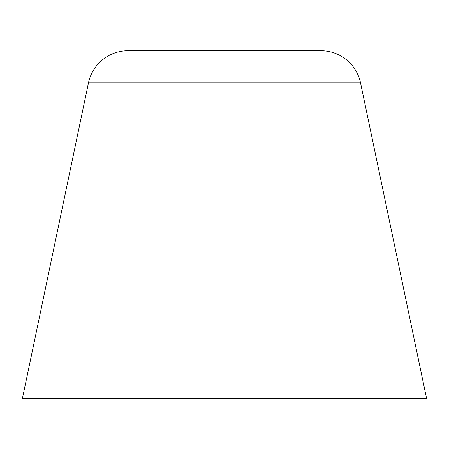 <?xml version="1.0" encoding="UTF-8"?>
<svg xmlns="http://www.w3.org/2000/svg" width="449" height="449" viewBox="0 0 449 449"><rect width="100%" height="100%" fill="white"/><g stroke="black" fill="none" stroke-linecap="round" stroke-linejoin="round"><path stroke-width="0.67" d="M360.536 82.869L426.55 398.263L22.45 398.263L88.464 82.869A40.41 40.41 0 0 1 128.016 50.737L320.984 50.737A40.41 40.41 0 0 1 360.536 82.869L88.464 82.869"/></g></svg>
